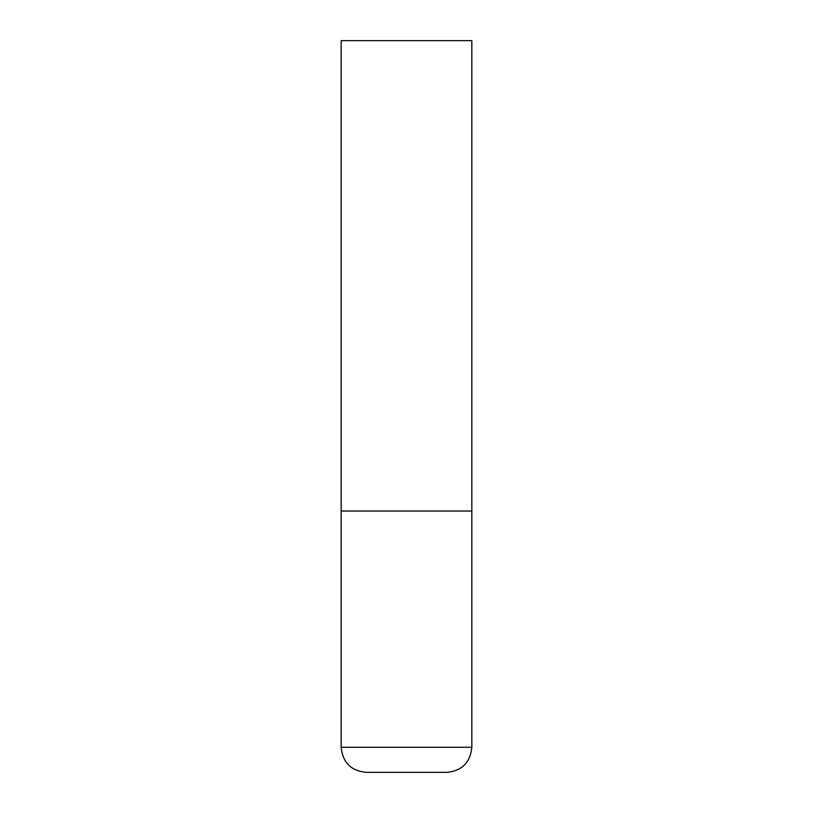 <?xml version="1.0" encoding="UTF-8"?>
<svg xmlns="http://www.w3.org/2000/svg" width="813" height="813" viewBox="0 0 813 813"><rect width="100%" height="100%" fill="white"/><g stroke="black" fill="none" stroke-linecap="round" stroke-linejoin="round"><path stroke-width="1.22" d="M471.835 747.259L471.835 511.031L341.165 511.031L471.835 511.031L471.835 40.65L341.165 40.65L341.165 747.259C342.659 762.503 351.023 770.866 366.257 772.35L446.744 772.35C461.977 770.866 470.341 762.503 471.835 747.259L341.165 747.259"/></g></svg>
